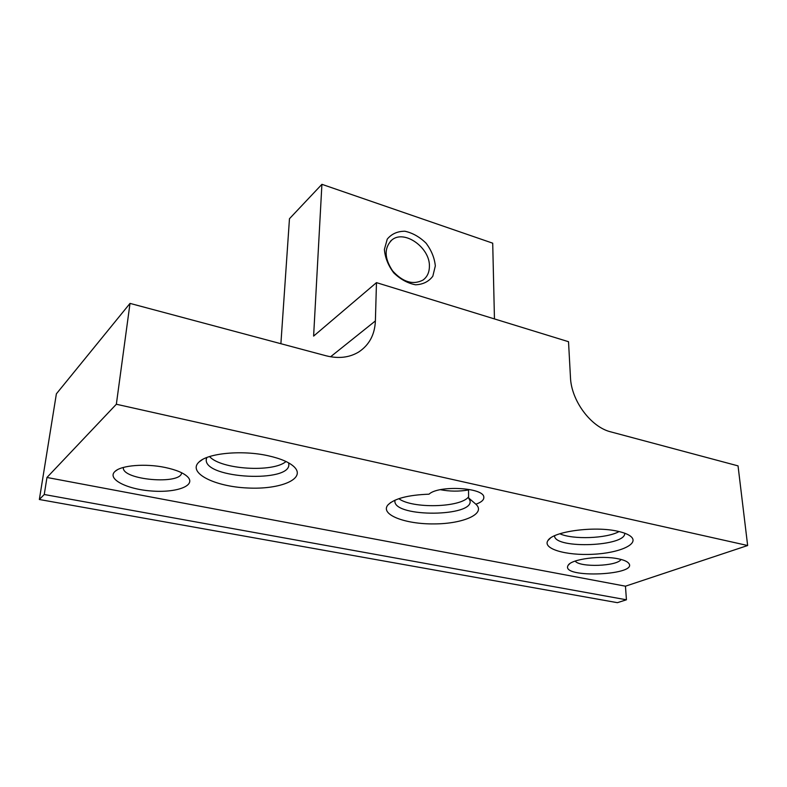 <?xml version="1.0" encoding="UTF-8"?>
<svg xmlns="http://www.w3.org/2000/svg" width="787" height="787" viewBox="0 0 787 787"><rect width="100%" height="100%" fill="white"/><g stroke="black" fill="none" stroke-linecap="round" stroke-linejoin="round"><path stroke-width="1.18" d="M268.259 455.771C280.674 458.555 289.321 462.264 294.21 466.898C306.507 478.821 280.339 489.789 247.531 487.989C214.733 486.622 187.149 472.879 198.973 462.058C207.62 453.125 242.278 449.849 268.259 455.771M475.879 504.211C486.455 513.675 463.376 523.867 434.178 523.916C405.01 524.29 379.728 514.521 387.912 504.949C394.287 498.584 407.981 494.993 429.023 494.177C438.575 485.008 483.769 487.478 483.808 497.099C484.113 499.853 481.477 502.224 475.879 504.211L468.619 497.964L468.531 489.967C458.988 491.59 449.603 491.491 440.395 489.691M617.834 531.284C623.717 532.573 627.967 534.235 630.594 536.262C640.372 543.807 619.595 553.104 592.759 554.284C565.991 555.711 542.125 548.746 547.949 540.531C552.7 531.5 594.401 525.746 617.834 531.284M618.415 558.849C622.851 559.754 625.98 560.934 627.81 562.39C642.92 575.199 559.144 579.065 568.184 565.273C571.254 559.095 601.484 555.11 618.415 558.849M164.985 467.439C176.298 469.829 183.942 473.056 187.906 477.109C196.14 485.835 176.091 493.036 151.291 490.98C126.461 489.209 106.275 478.732 115.207 471.256C121.601 465.265 145.654 463.356 164.985 467.439M46.964 477.473L116.348 404.243L747.65 545.519L625.458 586.187L46.964 477.473L44.249 494.502L39.35 499.499L617.382 602.675L626.432 599.792L44.249 494.502M747.65 545.519L738.039 465.874L610.791 431.876C590.909 427.144 571.234 400.603 570.467 377.416L568.519 341.706L376.471 282.631L313.61 336.098L321.913 184.325L492.711 243.183L494.452 318.922M280.89 343.722L289.468 218.717L321.913 184.325M376.471 282.631L375.389 320.929C374.789 334.642 369.251 344.981 358.774 351.956C349.418 357.623 338.499 358.902 326.025 355.773L130.012 303.398L56.379 393.834L39.35 499.499M625.458 586.187L626.432 599.792M116.348 404.243L130.012 303.398M209.558 456.558C220.822 469.505 273.266 472.78 286.006 461.507M206.765 457.542L206.224 459.874C205.102 478.801 291.357 483.021 288.79 464.094L288.573 462.835M398.852 498.683C412.27 508.874 460.838 507.654 468.609 496.813M394.946 500.198L394.877 501.535C395.428 517.561 473.882 516.784 470.026 500.719L468.619 497.964M559.832 533.753C572.67 539.784 606.728 538.574 619.054 531.559M554.501 535.79L554.56 536.203C555.809 549.247 626.344 546.394 624.691 533.212M123.352 467.458L123.343 467.586C121.739 480.001 181.177 485.097 181.62 472.751M575.189 561.072C579.566 567.634 617.323 566.345 621.022 559.449M435.329 265.937L432.82 276.207C428.738 281.638 422.973 284.491 415.536 284.786C407.686 283.281 400.426 279.316 393.756 272.882C388.168 265.426 385.05 257.605 384.4 249.43L387.243 239.14C391.592 233.887 397.474 231.25 404.892 231.23C412.595 232.922 419.648 236.897 426.062 243.173C431.443 250.374 434.532 257.959 435.329 265.937M429.397 266.616C430.361 247.905 404.37 229.214 391.857 239.986C384.017 247.905 384.253 258.195 392.565 270.846C402.787 282.1 412.909 285.189 422.924 280.113C427.125 277.083 429.279 272.577 429.397 266.616M330.589 356.777L375.389 320.929M206.224 459.874L206.322 458.87M394.877 501.535L394.897 500.414M569.66 563.787L568.184 565.273M117.381 469.78L115.207 471.256M202.298 459.657L198.973 462.058M390.824 502.421L387.912 504.949M550.329 538.19L547.949 540.531M390.401 241.275L391.857 239.986"/></g></svg>
